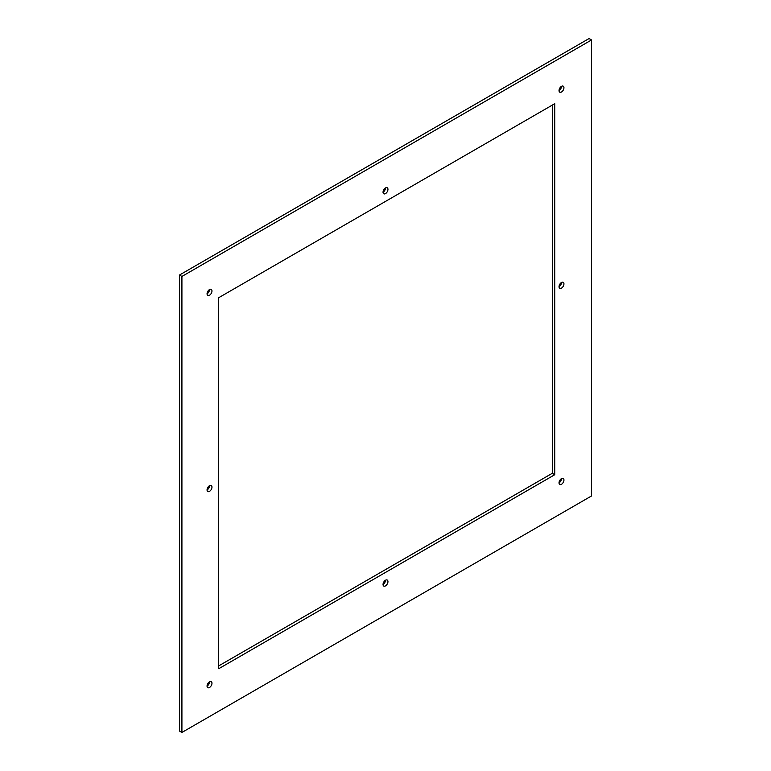 <?xml version="1.0" encoding="UTF-8"?>
<svg xmlns="http://www.w3.org/2000/svg" width="771" height="771" viewBox="0 0 771 771"><rect width="100%" height="100%" fill="white"/><g stroke="black" fill="none" stroke-linecap="round" stroke-linejoin="round"><path stroke-width="1.16" d="M591.53 39.967L589.083 38.55L179.47 275.045L181.917 276.452L181.917 732.45L591.53 495.955L591.53 39.967L181.917 276.452M181.917 732.45L179.47 731.033L179.47 275.045M563.938 87.759A3.47 2.005 -60 0 1 562.425 91.248A3.47 2.005 -60 0 1 559.756 92.183A3.47 2.005 -60 0 1 559.033 90.593A3.47 2.005 -60 0 1 560.546 87.104A3.47 2.005 -60 0 1 563.225 86.169A3.47 2.005 -60 0 1 563.938 87.759M561.49 86.342L561.49 86.342A3.47 2.005 -60 0 1 559.033 90.593M211.967 290.975A3.47 2.005 -60 0 1 210.454 294.464A3.47 2.005 -60 0 1 207.775 295.389A3.47 2.005 -60 0 1 207.062 293.809A3.47 2.005 -60 0 1 208.575 290.31A3.47 2.005 -60 0 1 211.244 289.385A3.47 2.005 -60 0 1 211.967 290.975M209.51 289.559L209.51 289.559A3.47 2.005 -60 0 1 207.062 293.809M211.967 683.241A3.47 2.005 -60 0 1 210.454 686.73A3.47 2.005 -60 0 1 207.775 687.665A3.47 2.005 -60 0 1 207.062 686.074A3.47 2.005 -60 0 1 208.575 682.586A3.47 2.005 -60 0 1 211.244 681.651A3.47 2.005 -60 0 1 211.967 683.241M209.51 681.824L209.51 681.824A3.47 2.005 -60 0 1 207.062 686.074M563.938 480.025A3.47 2.005 -60 0 1 562.425 483.523A3.47 2.005 -60 0 1 559.756 484.448A3.47 2.005 -60 0 1 559.033 482.858A3.47 2.005 -60 0 1 560.546 479.369A3.47 2.005 -60 0 1 563.225 478.444A3.47 2.005 -60 0 1 563.938 480.025M561.49 478.608L561.49 478.608A3.47 2.005 -60 0 1 559.033 482.858M563.938 283.892A3.47 2.005 -60 0 1 562.425 287.381A3.47 2.005 -60 0 1 559.756 288.315A3.47 2.005 -60 0 1 559.033 286.725A3.47 2.005 -60 0 1 560.546 283.236A3.47 2.005 -60 0 1 563.225 282.302A3.47 2.005 -60 0 1 563.938 283.892M561.49 282.475L561.49 282.475A3.47 2.005 -60 0 1 559.033 286.725M211.967 487.108A3.47 2.005 -60 0 1 210.454 490.597A3.47 2.005 -60 0 1 207.775 491.522A3.47 2.005 -60 0 1 207.062 489.942A3.47 2.005 -60 0 1 208.575 486.443A3.47 2.005 -60 0 1 211.244 485.518A3.47 2.005 -60 0 1 211.967 487.108M209.51 485.691L209.51 485.691A3.47 2.005 -60 0 1 207.062 489.942M387.958 189.367A3.47 2.005 -60 0 1 386.435 192.856A3.47 2.005 -60 0 1 383.765 193.791A3.47 2.005 -60 0 1 383.042 192.201A3.47 2.005 -60 0 1 384.565 188.712A3.47 2.005 -60 0 1 387.235 187.777A3.47 2.005 -60 0 1 387.958 189.367M385.5 187.951L385.5 187.951A3.47 2.005 -60 0 1 383.042 192.201M387.958 581.633A3.47 2.005 -60 0 1 386.435 585.122A3.47 2.005 -60 0 1 383.765 586.056A3.47 2.005 -60 0 1 383.042 584.466A3.47 2.005 -60 0 1 384.565 580.977A3.47 2.005 -60 0 1 387.235 580.043A3.47 2.005 -60 0 1 387.958 581.633M385.5 580.216L385.5 580.216A3.47 2.005 -60 0 1 383.042 584.466M554.744 474.714L554.744 103.69L218.713 297.702L218.713 668.727L554.744 474.714L552.287 473.298L218.713 665.893M552.287 105.107L552.287 473.298"/></g></svg>
